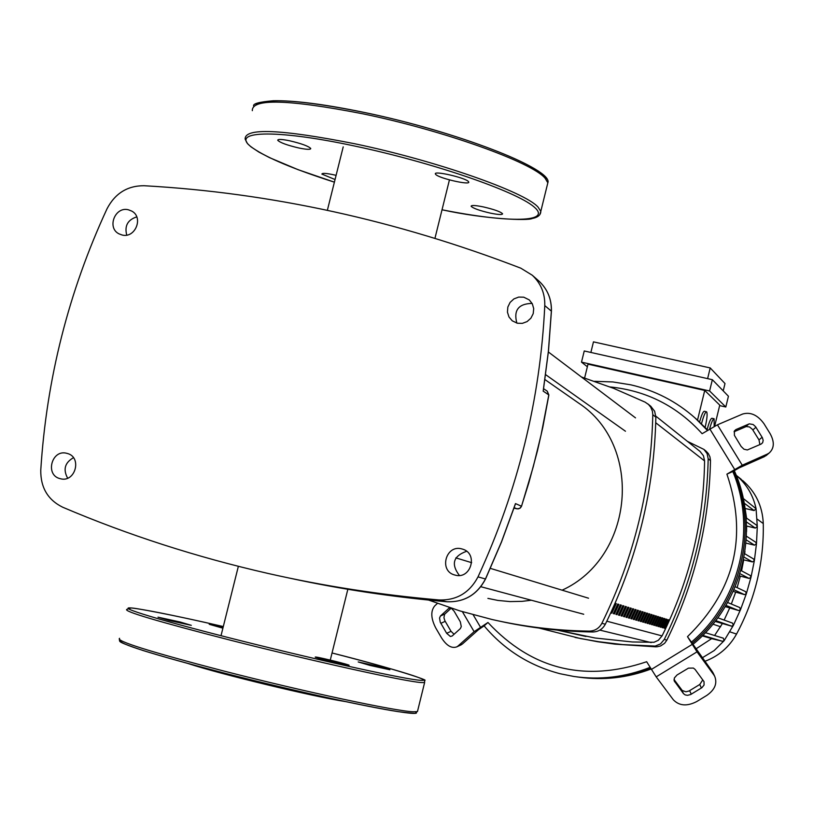<?xml version="1.0" encoding="UTF-8"?>
<svg xmlns="http://www.w3.org/2000/svg" width="814" height="814" viewBox="0 0 814 814"><rect width="100%" height="100%" fill="white"/><g stroke="black" fill="none" stroke-linecap="round" stroke-linejoin="round"><path stroke-width="1.22" d="M668.07 619.739L668.955 619.953L665.038 628.428L664.163 628.174L668.101 619.688L668.955 619.953M666.035 619.108L666.931 619.322L662.983 627.838L662.097 627.584L666.056 619.057L666.931 619.322M663.97 618.467L664.875 618.691L660.907 627.248L660.012 626.994L663.99 618.416L664.875 618.691M661.884 617.816L662.799 618.04L658.811 626.648L657.916 626.383L661.904 617.765L662.799 618.04M659.778 617.165L660.703 617.388L656.695 626.037L655.789 625.783L659.798 617.114L660.703 617.388M657.651 616.503L658.587 616.727L654.558 625.427L653.632 625.162L657.671 616.452L658.587 616.727M655.504 615.832L656.44 616.066L652.39 624.806L651.465 624.542L655.524 615.781L656.44 616.066M653.327 615.16L654.283 615.394L650.213 624.175L649.267 623.911L653.347 615.109L654.283 615.394M651.129 614.478L652.095 614.712L648.005 623.544L647.049 623.28L651.159 614.428L652.095 614.712M648.911 613.787L649.887 614.031L645.767 622.903L644.81 622.629L648.931 613.736L649.887 614.031M646.662 613.095L647.649 613.329L643.518 622.262L642.541 621.988L646.692 613.034L647.649 613.329M644.393 612.393L645.39 612.637L641.239 621.611L640.252 621.326L644.423 612.332L645.39 612.637M642.104 611.68L643.111 611.924L638.929 620.95L637.942 620.665L642.134 611.619L643.111 611.924M639.784 610.958L640.801 611.202L636.599 620.278L635.602 619.993L639.814 610.897L640.801 611.202M637.443 610.225L638.471 610.48L634.248 619.607L633.231 619.312L637.474 610.164L638.471 610.48M635.073 609.493L636.11 609.747L631.868 618.925L630.84 618.63L635.103 609.432L636.11 609.747M632.682 608.75L633.73 609.004L629.456 618.233L628.418 617.938L632.712 608.689L633.73 609.004M630.26 607.997L631.318 608.261L627.024 617.531L625.976 617.236L630.29 607.936L631.318 608.261M627.808 607.234L628.886 607.498L624.562 616.829L623.504 616.524L627.838 607.173L628.886 607.498M625.335 606.471L626.414 606.735L622.069 616.117L621.001 615.811L625.356 606.399L626.414 606.735M622.822 605.687L623.921 605.962L619.556 615.394L618.467 615.079L622.852 605.626L623.921 605.962M620.288 604.904L621.408 605.178L617.012 614.662L615.913 614.346L620.319 604.843L621.408 605.178M617.724 604.11L618.854 604.385L614.428 613.919L613.329 613.603L617.755 604.039L618.854 604.385M615.13 603.306L616.269 603.581L611.823 613.176L610.775 612.871M613.115 607.732L615.16 603.235L616.269 603.581M557.478 630.128L595.146 638.013L632.376 641.971L654.018 642.266L658.353 640.272L662.057 635.897C689.57 580.575 703.744 522.252 704.578 460.928L703.459 455.748L699.999 451.404M128.429 209.798L131.756 211.091C143.864 217.348 135.226 238.634 122.049 234.992L118.986 233.842C106.593 227.798 115.1 206.156 128.429 209.798M66.779 453.317L67.399 453.479C82.418 457.315 75.234 483.017 60.348 478.713L60.033 478.632C44.76 475.101 51.72 449.013 66.779 453.317M523.758 297.181L529.242 299.898L532.315 303.785L533.709 308.598L533.211 313.644L530.891 318.193L527.075 321.601L522.334 323.362L517.338 323.229L512.26 320.828L508.994 317.002L507.448 312.179L507.834 307.061L510.093 302.411L513.899 298.911L518.691 297.079L523.758 297.181M532.254 303.663L531.339 303.429C518.294 303.958 513.471 310.521 516.87 323.117M461.711 548.88L462.82 549.206C478.378 553.764 470.818 579.649 455.24 575.132L454.67 574.979C438.614 570.97 445.807 544.342 461.711 548.88M551.353 311.355L548.402 351.16L543.355 389.692M547.161 391.117L548.778 395.085M543.131 391.096L548.809 394.912L541.056 435.032L533.231 466.87L521.53 506.227L519.658 508.404L517.012 508.831M521.459 506.206L515.476 503.591L514.936 505.189M520.797 268.172L532.264 275.224C540.893 283.353 545.075 293.478 544.78 305.606C540.252 399.745 517.989 490.16 478.011 576.872C469.556 592.826 456.532 600.529 438.95 599.949C380.738 594.902 323.88 586.09 268.396 573.524C196.703 557.183 128.134 535.083 62.709 507.224C47.884 499.918 40.568 487.586 40.761 470.227C46.54 378.886 68.63 291.707 107.051 208.72C115.13 193.345 127.462 185.684 144.037 185.724C270.767 192.806 396.357 220.289 520.797 268.172M136.752 216.9C127.706 219.811 124.369 225.875 126.74 235.093M73.433 457.712C64.835 462.688 62.912 469.505 67.643 478.174M466.626 551.271C453.225 556.054 450.814 564.112 459.391 575.457M487.901 598.382L497.873 600.427L509.991 601.587L522.201 601.343L531.328 600.233M562.118 590.181C634.228 557.356 643.762 445.706 578.734 403.164L576.78 401.801M557.163 630.097L585.948 636.467M499.674 621.174C530.118 627.879 561.141 631.481 592.755 631.979C598.402 631.817 602.594 629.232 605.341 624.206C637.464 558.567 654.303 489.55 655.86 417.155L654.639 411.233L650.742 406.247M581.42 376.984L613.664 388.359L645.115 402.147L648.534 404.507L650.732 407.204L652.411 411.223L652.787 414.713C651.21 487.647 634.238 557.173 601.882 623.31C599.114 628.367 594.881 630.982 589.204 631.135C556.125 630.616 523.707 626.729 491.931 619.474L459.818 610.887L428.571 600.06M687.423 441.361L703.907 449.409L707.101 453.591L708.18 458.77C706.918 521.998 692.287 582.224 664.275 639.448L660.541 643.894L655.199 646.092L622.679 644.596L598.443 641.676L580.463 638.542L539.133 628.093M708.18 458.77L710.49 460.602L709.95 456.868L708.282 453.5L706.013 451.119M710.49 460.602C709.238 523.433 694.708 583.272 666.87 640.119L664.275 639.448M653.266 646.214L656.898 646.825L660.632 645.95L664.631 643.274L666.87 640.119M655.931 646.845L615.15 644.159L597.863 641.778L575.081 637.443M707.397 430.403L695.237 418.111C676.515 401.516 655.036 390.415 630.799 384.829L612.85 381.939L594.668 381.328M691.432 642.104L712.24 671.489L713.888 674.999L697.018 651.841L687.484 636.67L691.432 642.104C739.672 601.526 757.142 529.049 732.804 471.51L726.912 474.145L742.256 465.221L767.368 454.07L764.234 456.725L739.132 467.887L732.804 471.51M484.127 625.864L478.52 629.649L462.393 644.006L458.017 646.021L474.124 631.664L487.952 622.486L484.127 625.864C504.344 649.847 529.69 665.811 560.164 673.748L573.931 676.485C599.949 680.219 625.315 677.177 650.04 667.368M576.76 676.882C601.943 680.362 626.536 677.472 650.539 668.202C626.536 677.472 601.943 680.362 576.76 676.882M692.144 643.294C741.3 602.645 758.902 528.947 733.546 471.052C758.902 528.947 741.3 602.645 692.144 643.294M707.61 430.27L694.83 417.755L707.61 430.27M741.127 446.448L734.401 435.348L734.391 430.962L735.927 429.578L749.297 423.85L753.154 424.521L755.585 426.709L762.413 437.759L763.166 440.394L762.667 442.684L761.182 444.037L747.323 449.969L743.945 449.206L741.127 446.448M759.869 444.607L759.004 439.926L752.472 429.405L749.491 426.933L746.204 426.546L734.055 431.756M677.034 674.989L688.42 668.152L693.365 668.06L695.064 669.383L704.018 681.654L704.069 685.022L701.902 687.677L690.679 694.525L687.504 695.329L685.154 694.902L683.455 693.599L674.216 680.901L674.358 677.981L677.034 674.989M674.012 679.486L682.203 690.455L685.907 691.788L689.071 690.984L699.765 684.482L702.787 679.914M454.1 611.161L460.317 621.804L461.284 626.587L460.348 628.611L452.157 635.999L450.366 636.467L446.662 633.312L440.232 622.161L439.54 618.009L440.445 615.995L449.002 608.2L451.567 608.465L454.1 611.161M451.119 608.241L444.566 614.316L443.935 617.734L444.892 620.777L451.037 631.318L454.07 634.269M767.368 454.07L769.22 452.981C774.297 448.3 774.613 441.88 770.166 433.73L764.01 423.758C757.692 415.028 750.579 411.782 742.663 414.021L717.429 424.816L702.116 433.699C677.268 406.247 646.57 390.659 610.032 386.945M764.234 456.725L766.971 454.884M487.952 622.486C531.878 669.495 584.788 682.58 646.662 661.731L656.186 676.861L673.331 699.786C679.252 705.921 687.047 706.511 696.713 701.566L706.817 695.4C714.875 689.753 717.5 683.384 714.692 676.292L713.888 674.999M713.451 673.656L712.24 671.489M437.433 603.388L434.615 606.013C430.535 611.202 430.921 618.518 435.744 627.97L441.564 637.932C446.611 645.736 451.699 648.707 456.837 646.845L458.017 646.021M460.632 645.095L462.393 644.006M726.912 474.145C747.934 536.304 734.788 590.476 687.484 636.67M696.397 419.129L707.804 430.148M734.269 470.604C760.652 528.835 742.917 603.754 692.846 644.454M651.027 669.006C627.502 677.859 603.428 680.575 578.825 677.156M709.594 429.029C711.456 422.313 712.952 418.895 714.092 418.762L714.183 426.383M701.505 423.768C703.54 416.035 705.209 412.037 706.521 411.782L706.664 411.864C707.57 413.726 707.061 418.884 705.138 427.35M699.602 421.978C701.536 414.987 703.103 411.416 704.303 411.274L706.45 411.762M707.163 429.466C709.106 422.201 710.693 418.477 711.914 418.264L714.02 418.742M709.605 390.974L712.352 379.69L584.249 350.966L581.501 362.138L709.605 390.974L725.813 407L719.637 405.606M712.352 379.69L728.428 396.235L725.813 407M587.362 366.748L581.501 362.138M714.651 426.139L719.759 405.118L704.731 390.445L588.003 364.153L584.615 377.991M697.517 420.116L704.731 390.445M707.61 378.632L710.205 367.938L724.999 383.547L723.219 390.873M710.205 367.938L593.467 341.86L590.872 352.452M743.243 498.463L756.064 508.679L754.13 510.571L745.085 508.455L746.56 518.121M741.452 479.517L736.202 475.254C746.56 484.116 753.184 495.258 756.064 508.679L757.305 526.536L755.331 528.082L746.662 526.048L746.54 531.796M723.351 638.196L705.402 632.682L723.351 638.196L724.104 640.73L714.183 650.559L702.268 657.804M732.488 623.086L733.394 625.325L724.104 640.73L722.486 641.279L711.65 638.634L695.838 648.962M739.661 607.509L740.547 609.605L733.394 625.325L731.593 626.159L715.089 621.408M711.65 638.634L702.289 635.866M745.543 591.615L746.397 593.569L744.505 594.637L733.19 591.402M740.862 570.482L750.223 575.467L751.007 577.238L746.397 593.569L740.547 609.605L738.685 610.551L725.213 606.603M753.591 558.984L754.364 560.622L751.007 577.238L749.073 578.428L739.244 575.793M722.181 623.88L714.6 635.51M729.537 608.343L724.124 620.075M735.561 592.49L731.318 604.029M740.282 576.322L737.118 587.627M755.738 542.246L756.481 543.721L754.364 560.622L752.411 561.935L743.711 559.859L741.564 570.858M744.963 551.414L744.657 553.713M746.092 517.785L756.644 525.234L757.305 526.536L756.481 543.721L754.507 545.156L745.95 543.131M742.48 480.362C755.575 491.697 762.504 506.094 763.278 523.555C763.99 562.616 755.077 599.46 736.548 634.065C729.273 647.049 718.701 656.145 704.843 661.334M169.21 620.512L191.3 625.335L180.057 621.998L158.018 617.175L169.21 620.512M223.138 627.187L209.239 624.297L222.894 628.184M378.042 666.31L358.211 661.955L370.004 665.414L389.875 669.769L378.042 666.31M348.433 665.292L348.962 665.313C351.526 665.221 320.533 657.478 315.954 657.061L315.374 657.04C312.627 657.081 344.108 664.957 348.433 665.292M345.238 701.546C312.586 696.458 220.268 674.155 188.512 663.664M298.88 147.995C287.189 145.248 280.138 142.684 277.737 140.293C277.757 139.021 281.695 139.184 289.56 140.761C301.363 143.539 308.425 146.113 310.755 148.484C310.683 149.745 306.725 149.583 298.88 147.995M335.053 179.528L321.886 174.084C322.222 172.833 326.953 173.25 336.101 175.336M483.485 206.939C494.413 209.493 500.773 211.782 502.584 213.807C502.269 214.957 498.127 214.713 490.17 213.085C479.324 210.551 472.965 208.262 471.103 206.227C471.367 205.077 475.488 205.311 483.485 206.939M435.816 174.542L435.378 173.952C433.536 170.462 464.926 177.605 468.355 181.471L468.742 182.021C470.411 185.46 439.499 178.429 435.816 174.542M662.057 635.897L606.817 621.194M599.826 630.117L651.169 642.592M655.728 422.751L704.578 460.928M514.194 507.651L516.89 508.801L514.021 508.15L518.162 508.903L520.085 508.19L521.377 506.613L528.856 482.712L537.393 451.037L542.857 427.096L548.87 394.983L547.252 391.178L543.589 388.695M446.937 601.77L446.886 601.77C393.111 597.1 340.506 589.183 289.041 578.011M485.49 578.927L485.459 578.978C477.116 594.739 464.255 602.329 446.886 601.77C393.131 597.1 340.517 589.183 289.051 578.011M515.476 503.591L501.536 541.707L485.459 578.978L478.011 576.872M538.268 280.494L538.99 281.125C547.517 289.153 551.648 299.155 551.363 311.131L544.78 305.606M438.95 599.949L446.886 601.77C464.326 602.34 477.208 594.749 485.541 578.998L501.505 542.002L515.364 504.181M652.787 414.713L655.86 417.155M605.341 624.206L601.882 623.31M589.204 631.135L592.755 631.979M734.432 430.891L735.927 429.578M745.726 426.709L748.829 424.013M752.848 429.945L755.952 427.258M759.004 439.926L762.128 437.25M699.765 684.482L701.383 688.013M689.651 690.669L691.259 694.2M681.867 690.058L683.455 693.599M674.084 680.433L674.714 681.837M451.037 631.318L446.662 633.312M445.197 621.347L440.822 623.321M444.831 614.021L440.445 615.995M449.735 607.987L448.575 608.506M742.256 465.221L717.429 424.816M709.788 428.907L734.615 469.363M656.186 676.861L697.018 651.841M692.154 644.434L651.312 669.484M462.393 611.67L474.124 631.664M480.443 627.146L473.158 614.753M731.593 626.159L715.71 620.594M722.486 641.279L702.736 635.419M744.505 594.637L733.933 589.743M738.685 610.551L725.946 605.382M749.073 578.428L739.916 573.656M720.644 626.77L712.901 624.155M754.507 545.156L746.204 539.865M752.411 561.935L744.016 557.071M754.13 510.571L744.179 503.133M755.331 528.082L746.357 521.866M736.548 634.065L729.975 631.878M763.278 523.555L757.244 519.169M424.735 681.857L424.165 680.239C431.542 681.42 396.652 669.21 332.041 652.981C398.382 670.014 439.591 682.804 417.277 679.995C395.991 677.431 308.811 657.997 231.756 638.43C150.855 617.968 108.333 604.303 136.986 608.709C153.571 611.243 182.336 617.195 223.301 626.556C172.436 614.743 132.621 607.417 130.962 607.997L126.862 609.36C122.792 611.111 157.407 621.408 230.688 640.262C311.559 660.866 404.436 681.389 420.848 682.529L424.603 682.59L417.45 711.589L413.634 711.792C396.998 711.517 303.907 691.676 223.056 670.838C149.796 651.719 115.303 640.872 119.587 638.308M223.107 672.781C151.455 654.069 117.338 643.345 120.767 640.587M415.221 711.833C427.798 719.454 321.622 698.229 223.168 672.802M442.033 209.778C508.801 223.077 552.94 222.721 534.004 206.878C516.096 191.259 431.99 162.322 354.751 146.052C273.769 128.632 227.594 130.81 252.808 148.036C267.379 158.079 294.566 169.454 334.391 182.163L298.087 169.678L269.454 157.611L258.852 152.055L251.027 146.876L247.456 143.6L245.156 139.153C244.454 127.635 280.983 129.172 354.721 143.752C435.846 160.623 525.244 192.043 538.095 207.163L540.801 211.375L539.814 214.57M547.069 185.938L547.832 182.824L545.197 178.358C532.559 162.403 443.376 130.332 362.24 113.685C288.461 99.359 251.831 98.352 252.32 110.663M546.113 179.426C542.796 164.855 449.704 129.935 363.197 112.24M363.003 112.2C303.256 100.295 267.603 97.741 256.034 104.528M655.84 416.168L700.223 451.577M532.264 275.224L538.99 281.125C547.557 289.184 551.699 299.216 551.424 311.213L548.483 350.966L543.284 390.618M238.36 566.32L221.021 635.683M343.213 146.876L327.36 210.297M449.44 179.894L434.961 238.268M347.843 589.285L330.27 660.103M544.963 379.589L578.734 403.164M625.467 431.237L545.655 374.674M635.51 417.877L548.382 351.994M588.532 598.209L490.384 568.376M471.652 562.678L455.85 557.875M583.719 614.255L480.83 586.711M647.883 403.927L650.996 406.451M706.237 451.302L703.907 449.409M698.361 420.858L695.237 418.111M769.22 452.981L766.086 455.637M713.033 672.771L714.692 676.292M461.202 644.83L456.837 646.845M717.806 617.795L732.539 623.107M735.215 586.731L745.593 591.636M727.604 602.482L739.702 607.519M755.779 542.266L746.418 536.192M753.632 559.004L744.606 553.683M417.45 711.589C412.718 712.362 425.366 715.007 398.392 711.67C366.931 706.969 290.049 689.977 223.148 672.802C189.703 664.143 163.004 656.715 143.071 650.518C118.03 642.134 120.584 641.839 119.709 641.259L119.353 639.753M442.022 209.788C485.795 219.312 528.011 220.859 532.102 218.528C537.871 217.409 540.771 215.018 540.801 211.375L547.832 182.824C553.724 169.332 456.969 131.42 363.136 112.21C323.941 104.172 294.047 100.356 273.423 100.743C259.524 101.903 252.92 103.632 253.612 105.942"/></g></svg>
